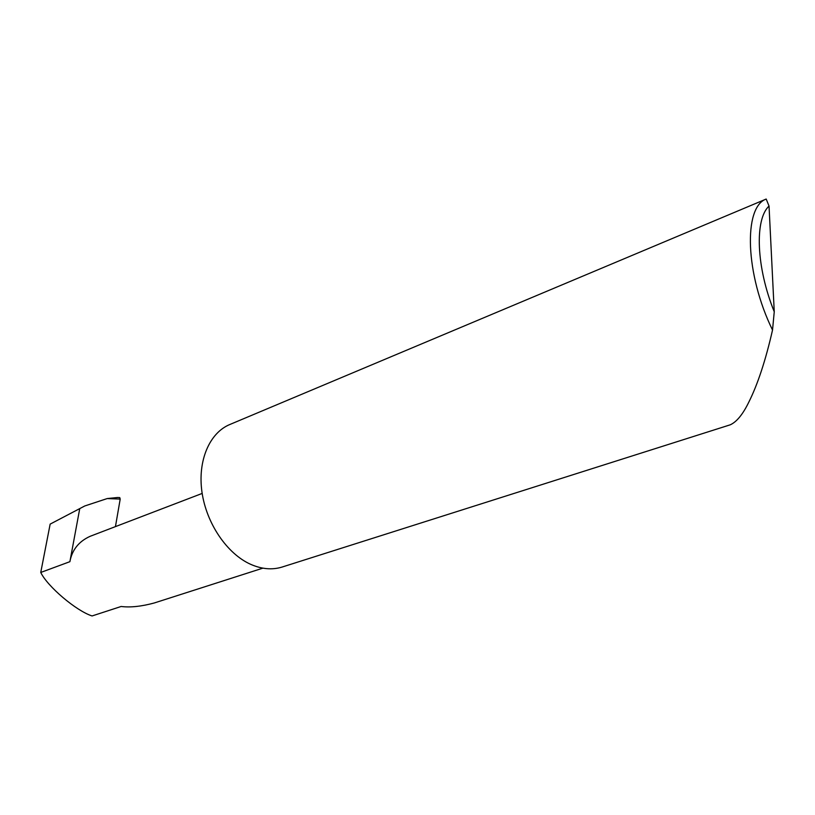 <?xml version="1.0" encoding="UTF-8"?>
<svg xmlns="http://www.w3.org/2000/svg" width="815" height="815" viewBox="0 0 815 815"><rect width="100%" height="100%" fill="white"/><g stroke="black" fill="none" stroke-linecap="round" stroke-linejoin="round"><path stroke-width="1.22" d="M730.281 424.798C736.709 421.864 742.873 414.326 748.791 402.182C757.756 384.262 765.662 360.22 772.528 330.044C745.256 274.482 743.219 207.061 766.192 199.043L229.942 424.462C209.618 432.704 197.464 460.607 201.967 492.046C206.389 523.475 227.069 553.803 250.674 564.326C261.707 569.165 272.149 570.082 281.99 567.087L730.281 424.798M262.899 568.147L154.361 602.947C141.474 606.452 130.41 607.633 121.15 606.482L92.054 615.957C76.029 610.771 47.392 586.372 40.75 572.456L50.153 524.116L54.126 522.038M50.153 524.116L84.78 505.962L107.244 498.556L117.543 497.507L119.744 497.598L120.202 499.086L115.445 526.612M202.171 493.432L90.21 536.27C78.851 541.374 72.077 549.84 69.896 561.678L40.75 572.456M766.192 199.043L769.034 206.052L774.25 311.768L772.528 330.044M769.034 206.052C754.486 219.469 756.218 267.289 774.25 311.768M79.758 508.57L69.896 561.678M120.202 499.086L107.244 498.556"/></g></svg>
